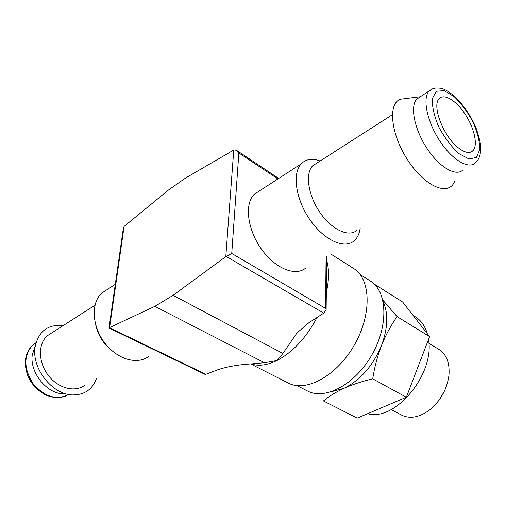 <?xml version="1.0" encoding="UTF-8"?>
<svg xmlns="http://www.w3.org/2000/svg" width="506" height="506" viewBox="0 0 506 506"><rect width="100%" height="100%" fill="white"/><g stroke="black" fill="none" stroke-linecap="round" stroke-linejoin="round"><path stroke-width="0.76" d="M372.72 378.811C374.51 367.299 377.438 356.199 381.499 345.522C372.846 365.958 360.38 380.196 344.099 388.235C352.631 384.478 362.169 381.334 372.72 378.811L406.337 397.254L357.217 418.114L323.454 400.954C328.919 396.35 335.801 392.106 344.099 388.235L331.816 391.612M323.783 313.125L308.995 322.632L297.009 332.948L282.892 353.46L276.978 360.525L264.448 362.739L252.209 363.833C239.091 364.579 227.738 366.508 218.149 369.62L205.872 374.282L109.41 327.66L154.861 306.339L173.096 295.314L225.802 256.618L231.742 253.462L325.573 308.394L326.13 309.596L323.783 313.125L226.112 256.415M259.945 190.591L254.056 194.405C244.259 204.177 247.485 229.819 261.539 249.287C275.466 268.876 296.086 276.896 306.022 267.782M277.902 178.953L238.864 152.957L236.568 150.326L234.044 149.871L185.544 178.036L168.447 190.035L124.109 226.422L109.625 327.54M123.331 228.32L124.109 226.422M123.458 227.434L108.999 327.996L204.854 374.288L205.872 374.282M109.024 327.932L109.41 327.66M326.781 256.106L326.13 309.596M330.652 253.93L353.574 268.439C370.847 278.8 372.112 314.068 354.472 344.82C337.047 375.699 306.086 392.631 288.357 383.074L250.729 363.953M360.183 274.575L370.228 280.912C387.28 291.14 388.874 325.25 371.942 354.763C355.225 384.389 325.086 400.448 307.585 391.018L297.009 385.623M383.118 301.437C388.481 313.366 387.944 328.065 381.499 345.522C385.768 334.972 390.955 325.333 397.058 316.604L383.301 300.64M35.338 345.566L32.314 354.491C29.335 371.954 46.476 393.586 63.18 393.807M63.225 325.56C47.817 324.106 38.437 331.303 35.078 347.167C31.473 368.317 52.371 394.699 72.466 394.92C84.413 394.996 92.408 389.519 96.45 378.482M52.453 332.461L47.096 335.889C37.779 344.219 38.304 362.821 48.563 375.743C58.702 388.766 75.736 392.719 85.223 384.876M95.723 324.985C98.082 335.25 103.376 343.713 111.605 350.367M107.949 289.084L101.579 293.208C90.732 303.246 92.01 326.509 104.837 343.062C117.531 359.747 138.094 365.281 149.181 355.977M320.159 160.978L316.705 159.934C310.298 158.511 305.143 159.814 301.234 163.83C291.905 173.431 295.827 199.756 310.229 220.148C324.504 240.666 344.978 249.547 354.421 240.565C357.464 237.731 359.374 233.671 360.152 228.383M317.325 162.799L312.651 165.785C304.865 173.748 308.217 195.778 320.241 212.887C332.157 230.103 349.267 237.694 357.097 230.116M405.894 98.543L400.613 99.195C387.33 103.388 390.879 135.21 408.557 161.306C426.02 187.593 449.341 196.518 454.755 180.99M420.739 96.551L416.577 99.22C409.854 106.728 414.642 129.909 427.235 148.751C439.733 167.688 456.342 177.011 463.06 169.807M458.36 147.828C443.642 136.696 431.637 105.868 439.088 98.809C443.99 92.965 456.425 100.681 465.387 114.577C474.426 128.391 478.107 145.342 472.983 150.674C469.732 153.786 464.856 152.837 458.36 147.828M374.238 284.081L402.643 301.993L429.607 336.617L406.337 397.254M397.058 316.604L429.607 336.617M444.647 390.67L439.954 398.911M428.879 343.289L438.942 349.412C446.545 354.421 449.885 363.036 448.967 375.262C446.962 389.664 440.277 401.41 428.917 410.492C418.879 417.532 409.765 419.063 401.574 415.084L391.17 409.563M413.054 315.358L415.426 316.845C421.068 320.412 425.021 326.009 427.292 333.644M428.506 339.482C434.977 374.105 394.996 421.972 367.653 413.68M282.892 353.46L173.096 295.314M326.079 256.498L325.573 308.394M238.864 152.957L231.742 253.462M233.759 150.016L225.802 256.618M264.448 362.739L154.861 306.339M326.743 260.609C329.261 269.654 329.109 280.356 326.288 292.715M317.072 317.439C306.2 337.806 292.835 352.17 276.978 360.525C267.219 365.269 258.617 366.401 251.159 363.915M35.116 346.901L34.351 347.426M36.008 342.701L32.605 345.174C23.478 355.686 23.624 368.488 33.035 383.58C44.617 396.9 56.527 400.531 68.765 394.478M432.598 88.822L428.892 91.327C422.308 98.778 427.285 122.085 439.935 141.136C452.503 160.282 469.03 169.82 475.596 162.666C478.853 159.845 480.555 155.247 480.7 148.872C481.124 145.399 479.561 138.416 476.026 127.917C471.396 116.709 462.731 103.622 453.61 95.406L446.83 90.65L443.56 89.126L440.441 88.202L435.881 87.968L431.58 89.315L416.577 99.22M454.173 96.64L444.148 90.663L436.317 91.27L432.339 98.6C432.01 106.57 434.161 116.032 438.784 126.974C444.622 137.765 451.308 146.632 458.828 153.565L468.98 158.985L476.405 157.48L479.764 149.593C479.745 141.636 477.525 132.515 473.104 122.218C467.645 112.079 461.333 103.553 454.173 96.64M278.711 178.428L236.568 150.326M35.913 343.055L32.605 345.174C24.971 352.821 23.371 363.011 27.798 375.737C30.139 381.53 35.091 388.981 45.217 394.788C52.51 397.937 59.347 398.367 65.723 396.059M32.314 354.491L35.078 347.167M47.096 335.889L94.938 305.245M101.579 293.208L115.286 284.328M254.056 194.405L301.234 163.83M320.115 161.009L316.705 159.934M312.651 165.785L392.308 114.761M419.986 96.798L400.613 99.195M472.983 150.674L470.169 152.3"/></g></svg>
